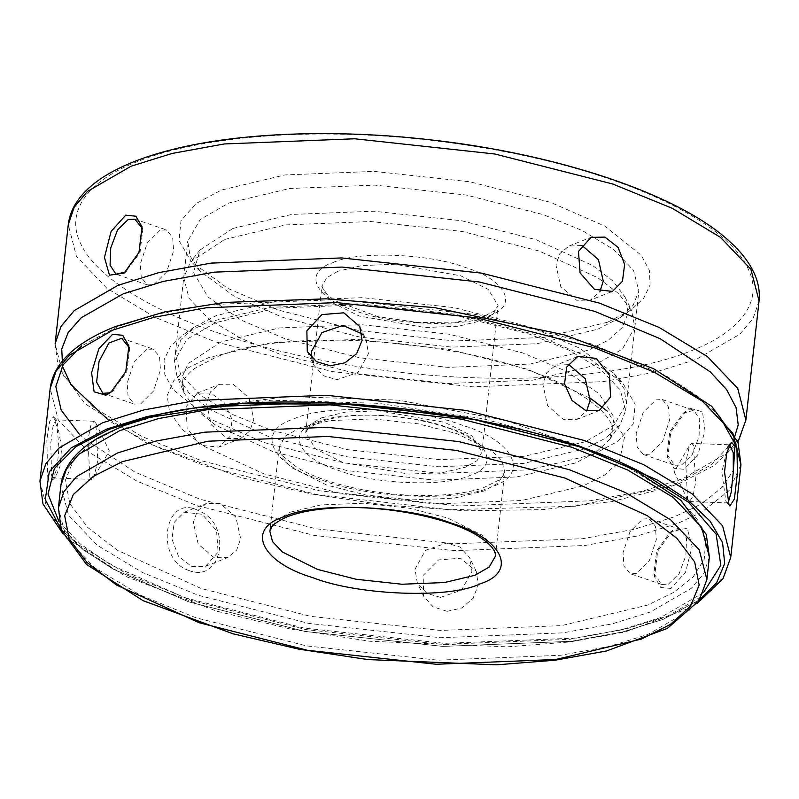 <?xml version="1.0" encoding="UTF-8"?>
<svg xmlns="http://www.w3.org/2000/svg" width="799" height="799" viewBox="0 0 799 799"><rect width="100%" height="100%" fill="white"/><g stroke="black" fill="none" stroke-linecap="round" stroke-linejoin="round"><path stroke-width="0.6" stroke-dasharray="4 3" d="M690.745 408.479L702.511 411.825L705.018 430.941L697.757 454.871L684.054 469.323L673.937 468.274L667.724 457.727L670.79 432.119L685.712 411.355L690.745 408.479M607.55 322.247L543.879 337.438L454.721 340.983L358.931 330.576L278.272 310.042L227.515 288.249L191.361 261.623L179.016 240.569L180.993 220.664L196.095 203.535L221.233 190.122L284.893 174.941L374.062 171.386L469.852 181.792L550.511 202.327L604.763 226.067L641.168 255.161L649.357 270.312L650.096 284.933L643.644 298.377L630.87 310.142L607.55 322.247M592.938 454.631L618.066 441.228L633.178 424.089L635.155 404.194L622.811 383.14L586.646 356.504L535.899 334.711L455.24 314.177L359.44 303.78L270.282 307.325L206.611 322.516L183.301 334.621L170.527 346.386L164.065 359.82L164.804 374.451L173.003 389.602L209.408 418.696L263.65 442.436L344.309 462.971L440.109 473.368L529.268 469.822L592.938 454.631M597.802 329.218L620.074 317.652L633.138 305.268L638.85 291.016L633.527 270.342L613.692 249.518L582.151 230.502L543.32 214.661L466.276 195.046L374.771 185.118L289.598 188.504L228.784 203.006L200.239 219.505L187.735 241.208L190.082 256.07L200.249 271.31L234.786 296.749L283.265 317.563L360.309 337.178L451.825 347.116L536.988 343.72L597.802 329.218M585.377 441.747L524.563 456.259L439.4 459.645L347.895 449.707L270.841 430.092L232.01 414.262L200.469 395.245L180.634 374.421L175.311 353.747L181.033 339.485L194.087 327.101L216.359 315.545L277.173 301.033L362.347 297.647L453.852 307.585L530.896 327.2L579.375 348.014L613.922 373.453L624.089 388.694L626.436 403.545L613.932 425.258L585.377 441.747M210.816 393.058L197.413 393.108L186.047 406.711L187.136 428.404L200.359 445.253L218.786 447.13L229.902 436.614L232.129 419.705L224.609 403.115L210.816 393.058M233.158 384.229L248.998 397.902L253.802 419.455L249.877 430.891L240.869 438.411L227.166 438.511L211.335 424.848L206.522 403.285L210.457 391.85L219.465 384.339L233.158 384.229M142.352 228.394L142.731 229.882L140.015 252.694L125.453 272.03M159.95 230.302L147.296 242.916L140.294 264.04L141.253 277.473L147.545 284.953L153.957 284.584L166.611 271.97L173.613 250.856L172.654 237.413L166.362 229.932L159.95 230.302M581.193 245.533L568.918 246.072L559.909 253.583L555.974 265.018L560.778 286.581L576.618 300.244L590.311 300.144L599.909 291.665M681.547 465.038L692.224 454.581L699.035 436.554L699.724 419.215L693.772 410.277L683.055 413.333L669.772 431.77L667.035 454.601L674.935 465.268L681.547 465.038M649.827 454.172L643.415 454.541L637.133 447.06L636.164 433.627L643.165 412.504L655.819 399.89L662.231 399.52L668.523 407.011L669.482 420.444L662.491 441.567L649.827 454.172M47.81 479.23L46.841 439.82L49.738 421.053L53.553 416.768L57.129 427.585L58.946 447.8L57.069 468.414L52.225 480.349L47.81 479.23M189.273 570.626C153.638 559.43 164.304 491.874 198.991 510.931C232.569 523.874 222.522 583.4 189.273 570.626M670.91 588.464L660.773 587.485L654.581 576.838L657.677 551.19L672.638 530.436L687.21 528.459L692.174 546.276L685.512 572.264L670.91 588.464M568.029 364.674L555.764 365.223L546.756 372.733L542.821 384.169L547.625 405.732L563.465 419.395L577.158 419.295L586.736 410.856M728.189 502.621L726.661 502.381L725.842 501.043L721.837 472.149L727.939 445.672L729.737 444.793L691.674 443.405L689.657 445.113L685.662 462.082L687.629 499.665L689.527 501.522L693.043 496.169L695.539 482.846L693.602 445.323L691.674 443.405M668.393 584.169L679.07 573.752L685.862 555.714L686.571 538.366L680.588 529.447L669.962 532.434L656.648 550.851L653.892 573.692L661.772 584.478L668.393 584.169M636.673 573.322L630.261 573.692L623.969 566.211L623.01 552.778L630.011 531.655L642.666 519.04L649.078 518.671L655.37 526.161L656.329 539.595L649.337 560.708L636.673 573.322M447.13 611.315L461.662 608.019L473.058 598.311L478.341 584.778L476.204 571.235L460.584 558.231L438.601 559.899L423.17 575.4L423.64 596.234L433.148 606.89L447.13 611.315M440.509 597.372L427.026 593.427L417.248 582.721L415.011 569.178L425.477 550.291L446.501 543.09L459.984 547.035L469.762 557.742L471.999 571.285L461.532 590.171L440.509 597.372M191.67 566.511L205.633 566.291L218.097 552.169L216.569 530.686L202.187 514.276L184.239 512.219L174.182 522.336L171.995 539.225L178.497 556.234L191.67 566.511M214.022 557.662L198.172 543.999L193.368 522.436L197.303 511L206.312 503.49L220.005 503.38L235.845 517.053L240.649 538.606L236.714 550.042L227.705 557.562L214.022 557.662M51.635 476.054L53.763 477.922L55.6 476.993L59.985 466.306L61.643 447.929L56.779 420.384L55.91 419.855L52.984 426.526L50.727 443.565L51.635 476.054M89.878 477.452L87.93 439.939L90.716 425.747L93.942 421.263L95.87 423.17L97.808 460.693L93.813 477.662L91.795 479.37L89.878 477.452M311.54 357.702L313.707 365.033L323.485 375.74L336.968 379.685L358.002 372.484L368.459 353.597L366.222 340.054L362.057 333.902M129.208 347.595L129.588 349.093L126.811 371.944L112.19 391.26M140.804 403.735L153.458 391.12L160.459 369.997L159.5 356.564L153.208 349.083L146.796 349.453L134.142 362.067L127.141 383.18L128.1 396.624L134.392 404.104L140.804 403.735M232.879 228.454L199.97 250.037L193.518 272.489L207.94 296.948L240.839 319.98L285.403 338.876L359.67 357.782L447.869 367.36L529.967 364.094L588.593 350.112L608.498 340.024L622.321 327.47L628.204 312.868L624.998 296.958L612.753 280.858L592.538 265.438L536.069 239.69L461.802 220.784L373.602 211.206L291.505 214.472L232.879 228.454M703.42 592.628L660.334 617.677L620.414 630.081L569.537 639.33L442.396 644.394L305.787 629.562L190.771 600.279L110.731 564.873L80.11 543.779L58.936 521.477M224.769 239.42L285.583 224.909L370.746 221.523L462.251 231.46L539.305 251.076L597.882 277.782L618.855 293.782L631.55 310.481L634.835 327.42L622.331 349.133L593.787 365.622L532.973 380.134L447.8 383.52L356.294 373.582L279.251 353.967L240.419 338.137L208.869 319.121L189.043 298.297L183.71 277.623L190.611 261.802L224.769 239.42M215.57 322.666L187.026 339.156L174.522 360.868L176.879 375.76L188.963 392.978L209.977 409.557L270.062 437.213L347.106 456.828L438.611 466.766L523.774 463.38L584.598 448.868L605.682 438.122L620.094 424.688L625.647 410.666L620.324 389.992L600.488 369.168L568.938 350.152L530.107 334.322L453.063 314.706L361.557 304.769L276.394 308.154L215.57 322.666M181.083 409.767L171.186 411.775L123.685 425.757L94.452 440.549L74.097 458.946L65.338 480.349L69.853 503.68L87.77 527.51L117.573 550.341L201.078 588.464L310.521 616.329L440.499 630.441L561.477 625.627L647.859 605.023L673.647 592.409L693.063 577.058L704.239 559.27L705.797 539.665L697.157 519.1L678.651 498.536L617.767 461.063L608.578 456.958M608.498 456.928L570.466 442.306L482.756 418.666L378.117 403.305L271.83 400.209L181.163 409.747M171.186 411.775L157.613 414.961M759.05 300.933L753.127 318.401L739.904 334.172L696.189 359.43L655.25 372.154L603.065 381.642L472.648 386.836L332.534 371.625L214.551 341.582L155.096 317.343L106.796 288.219L76.424 256.329L68.265 224.669M691.155 350.841C737.777 333.043 764.933 302.461 748.004 268.544C732.703 234.696 674.955 200.958 609.427 179.016C545.158 156.564 449.497 137.837 356.604 134.681C263.43 130.946 182.472 143.131 137.628 161.528C90.996 179.326 63.84 209.907 80.769 243.825C96.08 277.672 153.827 311.41 219.345 333.353C283.625 355.805 379.285 374.531 472.179 377.687C565.352 381.433 646.311 369.238 691.155 350.841M737.936 442.007L736.179 444.624L713.637 465.837L679.879 483.205L669.372 487.09L611.794 501.602L542.661 509.622L465.647 510.791L384.988 505.068L310.901 493.882L241.068 477.572L145.028 442.197L84.944 403.645L58.207 367.24L55.111 343.82L63.271 375.48L93.633 407.37L141.942 436.494L201.398 460.733L319.38 490.776L459.495 505.987L589.912 500.793L642.086 491.305L683.035 478.581L726.75 453.323L739.974 437.552L745.896 420.084M733.252 441.348L711.5 464.788L676.543 483.225L668.184 486.361L575.32 506.206L449.477 509.742L316.494 494.471L204.734 465.747L157.593 447.22L116.494 425.448L108.784 420.414M39.95 481.178L48.1 512.838L78.472 544.718L126.781 573.842L186.237 598.091L304.219 628.124L444.334 643.345L574.751 638.151L626.925 628.653L667.874 615.939L711.589 590.681L724.803 574.9L730.735 557.442M699.694 599.739L663 619.425L622.681 631.949L571.295 641.297L442.886 646.411L304.908 631.42L188.734 601.847L113.348 569.198L83.316 549.832L61.014 529.228L83.316 549.822L113.338 569.188L188.744 601.847L304.908 631.42L442.886 646.401L571.295 641.297L622.681 631.949L663 619.425L699.694 599.729M740.963 464.768L729.097 490.566L701.812 512.079L678.101 523.265L637.163 535.989L584.978 545.477L454.561 550.671L314.446 535.45L196.464 505.417L137.009 481.168L88.709 452.054L58.337 420.164L50.177 388.504M719.509 416.259L697.157 395.785L667.205 376.549L592.179 344.099L476.004 314.516L338.027 299.535L209.618 304.649L158.232 313.997L117.912 326.521L81.698 345.847M79.101 433.867L84.864 439.23L135.031 472.129L200.06 499.245L316.234 528.818L454.212 543.799L582.631 538.696L634.006 529.347L674.326 516.823L696.049 506.716L702.84 502.731M703.909 502.052L722.216 487.22L733.402 470.291M590.261 398.202L528.179 369.418L449.927 349.503L356.993 339.405L270.491 342.851L208.729 357.582L188.234 367.89L173.763 380.674L167.141 395.535L169.548 411.775L181.892 429.203L203.246 445.962L264.06 473.927L342.312 493.842L435.245 503.939L521.747 500.494L583.51 485.762L604.783 474.936L619.395 461.442L624.528 437.063L606.88 410.836M337.927 271.251L326.781 277.692L321.897 286.172L331.725 302.382L359.21 315.995L425.058 327.54L458.326 326.222L482.077 320.549L493.233 314.107L498.117 305.627L488.289 289.418L460.793 275.805L394.956 264.259L361.687 265.588L337.927 271.251M332.893 262.661C356.554 250.736 429.532 253.433 465.587 267.575C506.556 279.78 519.2 306.357 488.579 315.905C464.918 327.83 391.939 325.133 355.885 310.991C314.916 298.786 302.272 272.209 332.893 262.661M321.757 417.787L345.508 412.114L378.776 410.796L444.624 422.331L472.109 435.944L481.937 452.164L477.053 460.643L465.907 467.085L442.147 472.748L408.878 474.077L343.041 462.531L315.545 448.918L305.717 432.708L310.601 424.229L321.757 417.787M316.034 422.631C285.712 432.089 298.237 458.406 338.796 470.481C374.491 484.484 446.751 487.16 470.172 475.355C500.494 465.897 487.979 439.58 447.42 427.505C411.715 413.502 339.455 410.826 316.034 422.631M221.123 341.852L188.165 363.565L181.842 377.537L183.99 392.808L195.575 409.348L215.76 425.258L273.428 451.805L347.385 470.641L435.225 480.179L516.983 476.923L575.36 463.001L595.605 452.673L609.437 439.78L614.281 417.637L599.16 393.777L566.601 371.405L523.065 353.038L449.098 334.202L361.258 324.664L279.51 327.92L221.123 341.852M290.387 512.179L320.798 504.928L363.385 503.23L409.138 508.204L447.66 518.012L482.846 535.44L492.763 545.847L495.42 556.184L504.738 471.859L502.072 461.522L492.154 451.105L456.968 433.677L418.446 423.87L372.694 418.906L330.107 420.604L299.695 427.855L285.423 436.104L279.171 446.951L281.837 457.288L291.755 467.705L326.941 485.133L365.463 494.941L411.215 499.904L453.802 498.206L484.214 490.956L498.486 482.706L504.738 471.859C505.607 472.678 503.69 475.425 498.966 480.079L483.045 487.909C473.927 490.946 462.841 493.103 449.777 494.391C419.505 497.088 387.914 495.02 355.036 488.199C330.956 482.916 311.76 476.094 297.448 467.705L283.036 456.269C279.42 450.686 278.142 447.59 279.171 446.951L269.862 531.285L276.114 520.429L290.387 512.179M58.397 507.934L66.057 537.657L94.562 567.59L139.915 594.935L195.735 617.687L306.486 645.892L438.022 660.174L560.459 655.3L609.437 646.391L647.879 634.446L688.918 610.736L701.322 595.924L706.885 579.535M709.362 557.083L703.809 573.472L691.395 588.284L650.356 611.994L611.914 623.939L562.935 632.848L440.509 637.722L308.963 623.44L198.212 595.245L142.392 572.484L97.039 545.138L68.534 515.205L60.874 485.482M293.662 419.026C323.755 403.855 416.579 407.29 462.451 425.278C514.556 440.798 530.636 474.606 491.685 486.751C461.592 501.922 368.768 498.476 322.896 480.489C270.791 464.978 254.711 431.17 293.662 419.026M620.074 317.652L630.87 310.142M200.249 271.31L191.361 261.623M175.311 353.747L187.735 241.208M626.436 403.545L638.85 291.016M194.087 327.101L183.301 334.621M613.922 373.453L622.811 383.14M240.869 438.411L218.786 447.14M197.403 393.068L219.465 384.339M142.731 229.882L142.042 226.746M126.741 271.131L124.095 273.108M147.545 284.953L116.035 274.177M134.861 219.156L166.362 229.932M568.918 246.072L590.98 237.343M611.355 291.815L590.311 300.144M683.055 413.333L685.712 411.355M667.035 454.601L667.724 457.727M643.415 454.541L674.915 465.318M662.231 399.52L693.762 410.306M62.612 533.303L69.343 539.774L125.193 576.199L216.659 611.135L290.736 629.093L369.947 641.267L507.355 646.85L569.877 641.947L624.808 632.079L689.457 608.099L697.247 603.365M576.738 356.913L555.764 365.223M599.22 410.556L577.158 419.295M727.939 445.672L731.325 442.306M726.661 502.381L729.877 505.987M689.527 501.522L727.549 502.931M669.962 532.434L672.638 530.436M653.892 573.692L654.581 576.838M680.588 529.447L649.078 518.671M661.772 584.469L630.261 573.692M476.184 571.245L469.762 557.742M423.67 596.224L417.248 582.721M205.633 566.291L227.705 557.562M184.239 512.219L206.312 503.49M55.6 476.993L52.225 480.349M56.779 420.384L53.553 416.768M93.942 421.263L55.91 419.845M91.795 479.37L53.763 477.962M307.285 351.52L313.707 365.033M359.8 326.551L366.222 340.054M129.588 349.093L128.889 345.947M113.488 390.361L110.811 392.359M102.871 393.328L134.392 404.104M121.698 338.307L153.208 349.083M321.897 286.172L324.384 292.174L334.601 300.574L377.797 316.634L417.997 322.526L456.678 322.147L483.135 316.714L494.421 310.901L498.117 305.627L481.937 452.164C481.617 451.984 484.464 447.969 469.572 437.962C447.54 423.56 396.024 412.993 356.614 415.47C340.714 416.369 328.049 418.676 318.601 422.401C307.765 428.464 303.47 431.899 305.717 432.708L321.897 286.172M144.249 418.137L171.116 411.785M179.805 409.967L288.769 396.554L398.501 400.119L506.366 420.584L609.777 457.437L506.366 420.584L398.501 400.119L288.769 396.554L179.805 409.967M617.687 461.033L642.406 473.018M687.629 499.665L674.146 471.849L689.657 445.113M95.84 423.11L109.323 450.926L93.813 477.662M199.97 250.037L190.611 261.802M624.998 296.958L631.55 310.481M174.522 360.868L183.71 277.623M625.647 410.666L634.835 327.42M620.094 424.688L609.437 439.78C612.683 434.127 613.612 429.952 612.234 427.265C611.265 420.993 602.726 407.34 575.42 391.63C496.009 342.172 291.565 323.225 215.41 357.533L194.576 368.509C186.427 375.001 182.432 380.424 182.581 384.768L183.99 392.808L176.879 375.76M617.797 461.083L630.351 467.145"/><path stroke-width="1.2" d="M125.723 215.161L111.101 231.41L104.449 257.438L109.483 275.186L124.095 273.108L138.996 252.334L142.042 226.746L135.83 216.199L125.723 215.161M125.453 272.03L116.035 274.177L110.062 265.238L110.751 247.92L117.563 229.902L128.23 219.435L134.841 219.206L142.352 228.394M604.963 237.103L618.106 247.42L624.638 264.399L622.451 281.288L612.404 291.435L594.426 289.318L580.084 272.908L578.476 251.425L590.99 237.373L604.963 237.103M599.909 291.665L603.255 281.188L598.451 259.635L582.611 245.962L581.193 245.533M105.838 395.215L110.811 392.359L125.783 371.605L128.889 345.947L122.696 335.29L112.569 334.322L98.866 348.724L91.595 372.664L94.102 391.81L105.838 395.215M728.938 504.469L729.877 505.987L734.391 498.995L737.427 473.208L736.938 448.079L731.325 442.306L726.681 453.093L724.543 471.949L728.938 504.469M585.817 410.566L572.004 400.499L564.553 383.9L566.711 366.991L577.827 356.444L596.254 358.401L609.467 375.25L610.576 396.933L599.21 410.526L585.817 410.566M586.736 410.856L590.101 400.339L585.297 378.786L569.457 365.113L568.029 364.674M729.567 444.813L733.262 452.773L733.302 472.029L731.195 492.284L728.189 502.621M330.347 365.772L316.504 361.647L307.285 351.52L306.876 330.896L321.907 314.596L343.82 312.808L359.78 326.561L362.117 340.364L356.684 353.617L345.018 362.776L330.347 365.772M362.057 333.902L342.961 325.403L321.937 332.604L311.47 351.49L311.54 357.702M112.19 391.26L109.093 392.888L102.881 393.318L96.589 382.152L99.066 361.298L108.954 342.951L121.698 338.307L129.208 347.595M58.936 521.477L48.04 494.052L54.362 468.544L76.035 446.631L109.433 429.263L144.409 418.097L239.61 403.735L358.152 404.194L478.301 420.094L578.995 446.661L642.546 473.088L688.728 502.401L716.114 534.161L720.828 565.243L703.42 592.628M68.265 224.669L74.197 207.211L87.411 191.44L131.126 166.182L172.075 153.458L224.249 143.96L354.666 138.776L494.781 153.987L612.763 184.02L672.219 208.269L720.528 237.393L750.9 269.283L759.05 300.933C759.879 293.143 758.85 285.343 755.964 277.533C751.2 264.888 742.201 252.674 728.988 240.898C677.642 193.807 556.783 153.578 428.494 139.615C334.551 128.989 239.8 132.544 172.964 149.373C148.045 155.575 127.181 163.386 110.392 172.814C95.091 181.383 83.755 191.271 76.394 202.487C71.87 209.488 69.153 216.879 68.265 224.669L55.111 343.82L61.044 326.362L74.257 310.581L117.972 285.333L158.921 272.609L211.096 263.111L341.513 257.927L481.627 273.138L599.61 303.171L659.065 327.42L707.375 356.544L737.737 388.434L745.896 420.084L759.05 300.933M108.784 420.414L71.001 384.719L62.612 366.561L61.743 349.003L68.165 332.584L81.218 317.752L123.006 293.922L163.116 281.458L214.232 272.159L341.982 267.076L479.24 281.977L594.816 311.4L660.164 338.716L710.281 371.875L726.631 389.662L736.049 407.55L738.216 424.958L733.252 441.348M697.247 603.365L722.955 578.776L730.735 557.442L722.576 525.782L692.204 493.892L643.904 464.778L584.449 440.529L466.466 410.496L326.352 395.275L195.935 400.469L143.75 409.957L102.811 422.681L59.096 447.939L45.873 463.72L39.95 481.178L42.956 503.899L62.612 533.303M106.587 429.123L146.906 416.599L198.282 407.25L326.701 402.137L464.678 417.118L580.853 446.701L657.767 480.199L688.069 500.104L710.181 521.238L722.596 542.701L724.673 563.505L716.673 582.751L699.694 599.739L716.673 582.741L724.673 563.495L722.596 542.691L710.171 521.238L688.059 500.104L657.757 480.199L580.843 446.701L464.678 417.128L326.701 402.147L198.292 407.25L146.906 416.599L106.587 429.123L71.101 447.919L49.268 471.839L45.303 499.655L61.014 529.218L45.303 499.655L49.258 471.839L71.091 447.919L106.587 429.123M39.95 481.178L50.177 388.504L56.11 371.046L69.323 355.265L113.039 330.007L153.987 317.283L206.162 307.795L336.579 302.601L476.693 317.822L594.676 347.855L654.131 372.104L702.441 401.218L732.813 433.108L740.963 464.768L730.735 557.442M81.698 345.847L63.131 364.843L55.82 386.566L61.133 410.007L79.101 433.867M702.84 502.731L703.909 502.052M733.402 470.291L735.08 443.964L719.509 416.259M606.88 410.836L590.261 398.202M283.895 516.833C245.333 528.858 261.253 562.326 312.838 577.687C358.242 595.495 450.137 598.9 479.939 583.879C518.491 571.854 502.571 538.386 450.986 523.025C405.582 505.218 313.687 501.812 283.895 516.833M495.42 556.184L489.178 567.04L474.896 575.29L444.494 582.541L401.907 584.239L356.154 579.265L317.632 569.457L282.447 552.029L272.529 541.622L269.862 531.285C270.182 530.037 269.183 524.823 287.231 516.803C299.635 511.929 316.154 508.963 336.798 507.884C385.797 505.088 448.808 517.782 477.532 535.66C497.887 548.434 495.39 555.585 495.42 556.184M122.447 461.612L207.97 441.218L327.74 436.444L456.419 450.416L564.763 478.002L647.43 515.755L676.943 538.356L694.681 561.947L699.145 585.038L690.466 606.231L670.321 624.448L641.377 639.09L555.854 659.495L436.094 664.259L307.415 650.286L199.061 622.701L116.394 584.958L86.881 562.346L69.143 538.766L64.679 515.675L73.358 494.481L93.503 476.264L122.447 461.612M117.413 453.023L76.374 476.733L63.96 491.545L58.397 507.934L61.323 530.097L86.502 564.404L142.941 600.608L233.048 633.807L298.556 649.098L368.049 659.594L496.549 664.818L555.035 660.224L606.481 650.975L667.325 628.404L699.045 600.768L706.885 579.535L699.235 549.812L670.721 519.879L625.377 492.534L569.557 469.782L458.806 441.577L327.26 427.295L204.834 432.169L155.845 441.078L117.413 453.023M58.397 507.934L60.874 485.482L66.437 469.093L78.851 454.281L119.89 430.571L158.332 418.626L207.311 409.717L329.737 404.843L461.283 419.125L572.034 447.33L627.854 470.092L673.197 497.427L701.712 527.36L709.362 557.083L706.885 579.535M737.936 442.007L745.896 420.084M612.394 291.405L611.355 291.815M50.177 388.504C52.065 373.463 60.544 360.079 75.595 348.354C86.092 340.154 99.366 332.883 115.406 326.541L164.614 311.9L224.349 302.471L325.982 298.826L434.606 307.625L564.873 334.991L653.732 368.758L711.719 406.311L738.026 442.237L740.963 464.768M577.847 356.484L576.738 356.913M144.409 418.097C273.897 381.882 524.074 409.497 642.546 473.088M630.351 467.145L680.808 500.214L706.316 534.591L709.362 557.083M157.613 414.961L123.046 425.947L100.464 436.604C76.844 449.717 63.65 466.017 60.874 485.482"/></g></svg>

